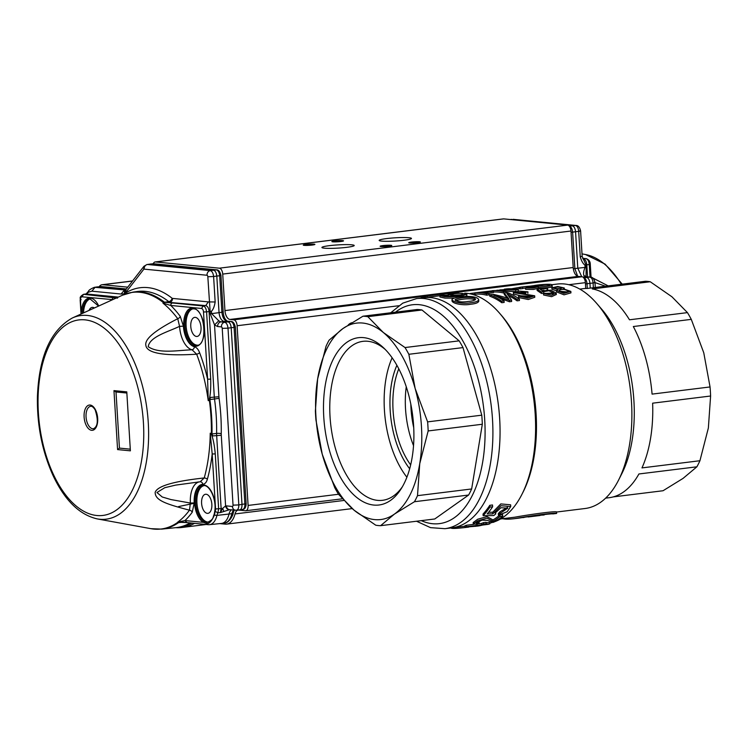 <?xml version="1.0" encoding="UTF-8"?>
<svg xmlns="http://www.w3.org/2000/svg" width="748" height="748" viewBox="0 0 748 748"><rect width="100%" height="100%" fill="white"/><g stroke="black" fill="none" stroke-linecap="round" stroke-linejoin="round"><path stroke-width="1.12" d="M468.837 527.06C463.003 527.826 451.418 529.173 450.951 527.957L450.96 527.957M475.335 526.349A117.324 61.775 -97 0 0 479.889 525.376L475.307 525.947M466.509 526.685L481.665 524.816A117.324 61.775 -97 0 0 483.601 524.067L486.219 523.75A117.324 61.775 83 0 1 484.274 524.488L489.893 523.796A117.324 61.775 83 0 1 488.117 524.357L482.507 525.059A117.324 61.775 83 0 1 477.439 526.096L465.06 527.162A117.324 61.775 -97 0 0 466.509 526.685L466.415 525.246L473.727 524.339M493.063 521.431A117.324 61.775 -97 0 0 499.963 516.494L499.87 514.942A115.912 61.027 -97 0 1 492.969 519.944L493.063 521.431L487.098 518.168L477.86 520.739L473.232 523.983L477.018 524.264L479.131 523.291L476.308 523.076L482.002 520.122L487.294 520.365L493.381 522.356A117.324 61.775 83 0 0 502.731 516.157L499.963 516.494M489.912 507.107A117.324 61.775 -97 0 1 483.133 515.681L493.783 515.559L495.765 513.885L495.148 513.081L500.88 507.733L507.808 508.154L499.963 513.474L498.42 515.241L507.181 511.697L510.734 506.555L500.964 505.695L492.773 513.913L487.21 513.867A117.324 61.775 83 0 0 492.633 506.77L489.912 507.107L489.8 505.311L492.521 504.975L492.633 506.77M475.139 299.892C469.987 297.461 459.422 299.602 455.663 300.649M468.37 301.416C462.301 302.444 457.86 301.94 455.027 299.901C456.009 298.078 472.68 295.591 475.588 299.153C474.971 300.341 472.568 301.098 468.37 301.416M470.324 302.772C475.616 302.22 478.411 301.182 478.692 299.658C476.485 294.17 453.082 296.75 451.942 299.555C452.736 302.351 463.713 304.193 470.324 302.772M462.068 294.796L454.26 295.161M460.431 295.067C455.738 295.423 452.755 295.226 451.502 294.478C451.268 293.674 463.769 292.618 463.788 294.011L460.431 295.067M444.882 294.955L439.852 295.582L444.882 296.704L453.69 296.75L462.89 295.656L466.817 294.067L457.449 293.038L448.22 294.572L456.233 295.722L448.108 296.255L442.975 295.544L444.882 294.955L444.948 296.077M443.321 293.88L446.098 293.534A117.324 61.775 83 0 1 446.145 293.525A117.324 61.775 83 0 1 451.652 293.31L448.781 293.665A117.324 61.775 -97 0 0 443.274 293.88A117.324 61.775 -97 0 0 443.227 293.889L443.274 294.787M443.227 293.992L427.276 295.965A117.324 61.775 -97 0 0 425.341 296.423L425.416 297.517M450.633 293.281L448.725 293.31M425.388 297.171L421.694 297.629A117.324 61.775 -97 0 0 420.526 298.115M528.069 516.98L540.075 515.503L540.252 514.97M524.067 517.476L522.674 517.607M544.151 514.998L540.271 515.213M502.693 518.701C505.368 519.346 509.5 519.308 515.063 518.588L518.803 518.13C533.539 515.737 552.791 513.362 552.875 513.913L556.634 513.446L556.549 512.034C557.456 510.706 532.23 514.063 514.811 517.195L500.571 518.962M539.804 515.522L539.775 515.035M515.063 518.588C532.511 515.475 557.54 512.184 556.634 513.446M469.538 293.712A114.5 60.289 -97 0 1 470.829 293.422L474.868 292.926M490.146 291.037L491.745 290.944M504.012 289.663L499.851 289.906M511.38 288.784L519.467 287.391L520.066 287.447L520.15 288.859L519.551 288.784M530.397 286.11L534.175 285.577M482.853 292.459A114.5 60.289 83 0 0 478.701 292.421L490.548 291.346M474.868 292.833A114.5 60.289 -97 0 1 486.509 293.768L488.977 293.459L489.061 294.871L486.602 295.18A113.088 59.541 -97 0 0 474.952 294.245L474.868 292.833L491.558 290.944C494.428 291.196 491.988 291.748 484.227 292.58A114.5 60.289 83 0 1 488.977 293.459M484.227 292.58L493.428 291.112L493.512 292.515L488.837 293.431M506.013 291.355A114.5 60.289 83 0 0 496.84 290.271L518.261 289.841A114.5 60.289 83 0 0 506.611 288.906L504.292 289.196A114.5 60.289 -97 0 1 513.437 289.579L492.034 290.71A114.5 60.289 -97 0 1 503.685 291.645L506.013 291.355L506.097 292.767L503.769 293.057A113.088 59.541 -97 0 0 493.474 292.01M530.856 286.475C536.045 285.212 514.774 287.7 520.066 287.447L522.609 287.167C518.757 287.12 535.362 285.689 526.873 286.886L535.577 286.97L525.526 287.915L533.464 288.017L538.251 286.793L531.791 286.391M520.15 288.859L522.693 288.569L522.609 287.167L522.076 287.12M529.275 286.437L526.873 286.886M545.834 285.942L544.376 285.932M539.439 285.53L536.681 285.306C539.878 284.558 549.359 284.109 549.612 285.25C548.836 286.316 541.206 285.867 539.439 285.53M537.111 285.811C539.579 286.381 551.557 286.727 552.136 285.166C553.043 283.249 536.718 284.932 534.175 285.568L537.111 285.811M489.697 294.806A114.5 60.289 -97 0 1 501.684 301.229L504.049 300.93L504.143 302.426L501.777 302.716A113.088 59.541 -97 0 0 489.79 296.217L489.697 294.806L493.371 294.347C501.927 296.358 507.107 297.882 508.892 298.91L504.171 293.01L507.368 292.618A114.5 60.289 83 0 1 519.355 299.041L519.449 300.528L517.074 300.827A113.088 59.541 -97 0 0 508.799 295.862M519.355 299.041L516.99 299.331A114.5 60.289 -97 0 0 506.938 293.655L511.548 300.004L509.407 300.275L493.83 295.18A114.5 60.289 83 0 1 504.049 300.93M525.722 292.188L527.938 291.842L519.327 291.084L513.306 292.599L531.987 295.591L527.312 296.965L520.758 295.722L518.542 296.077L527.957 298.059L534.689 295.797L516.064 292.664L525.722 292.188L525.788 293.3M547.63 288.419A114.5 60.289 83 0 0 546.227 287.887L537.036 289.018L541.374 292.001L548.957 290.766L553.632 293.01L543.525 293.534L551.528 295.189L556.25 293.104L550.678 290.159L542.44 290.888L540.234 289.336L547.63 288.419L547.723 289.841L546.741 289.962M560.458 288.728L556.045 288.597M555.044 288.27L554.539 287.821C556.793 286.746 559.186 286.821 561.711 288.055C560.392 289.055 558.167 289.121 555.044 288.27M567.723 291.982L559.775 291.224M559.859 291.271L559.083 290.439C562.085 288.803 565.133 289.083 568.209 291.281C566.563 292.861 563.786 292.851 559.859 291.271M557.989 289.401L556.475 290.439L563.88 293.356L570.846 291.393L563.15 288.765L564.254 287.98L557.765 286.503L551.874 287.83L557.989 289.401M427.276 295.965L427.36 297.274M448.267 295.049A115.912 61.027 -97 0 0 444.892 295.142M448.781 293.665L448.809 294.17M448.66 296.255L448.23 294.572M466.902 295.479L465.284 296.535M454.017 298.153L445.079 298.125L439.946 296.984L439.861 295.582M478.701 299.658L478.785 301.126C478.355 302.725 475.569 303.772 470.417 304.268C463.975 305.68 452.821 303.838 452.044 300.995L451.951 299.555M488.603 512.23L492.109 512.268M483.133 515.681L483.03 514.054A115.912 61.027 -97 0 0 489.8 505.311M495.765 513.885L495.428 512.118M499.963 513.474L499.86 511.838L507.471 507.387M498.42 515.241L498.318 513.642L499.86 511.838M492.68 512.277L500.814 503.918L510.632 504.807M473.194 522.543L477.71 519.224L487.032 516.616L492.969 519.944M479.131 523.291L479.038 521.805L477.57 521.926M502.731 516.157L502.637 514.587L499.991 514.914M489.893 523.796L489.809 522.356L486.163 522.805M486.219 523.75L486.125 522.291L483.517 522.618L483.601 524.067M481.665 524.816L481.572 523.376A115.912 61.027 -97 0 0 483.517 522.618M478.047 523.806L481.572 523.376M465.06 527.162L464.976 525.722A115.912 61.027 -97 0 0 466.415 525.246M556.493 290.794L551.949 289.261M570.939 292.87L564.011 294.843L556.568 291.898L556.475 290.439M541.991 290.551L543.964 290.308M537.036 289.018L537.12 290.439L541.459 293.44L541.374 292.001M543.712 291.851L543.805 293.291L541.459 293.44M553.221 293.702L543.805 293.291M543.525 293.534L543.618 295.002L551.631 296.675L556.325 294.478M527.938 291.842L527.873 293.3M531.332 296.273L520.907 295.797M520.758 295.797L513.38 294.02M518.542 296.077L518.635 297.536L528.247 299.518L534.783 297.274L534.689 295.797M524.872 293.328L517.803 293.375M509.407 300.275L509.491 301.762L499.851 298.181M509.491 301.762L511.641 301.491L511.548 300.004M516.99 299.331L517.074 300.827M504.171 293.01L504.255 294.431L507.649 298.415M501.684 301.229L501.777 302.716M552.136 285.166L552.22 286.568C552.089 287.952 540.851 287.915 538.28 287.316M525.535 288.045L522.684 288.391M526.499 286.933L526.555 287.765M527.508 287.045L527.536 287.615M525.526 287.915L525.61 289.326L533.548 289.429L538.336 288.195L538.251 286.793M515.671 291.552L505.779 291.299M515.765 290.149L515.849 291.514M518.261 289.841L518.345 291.168M503.685 291.645L503.769 293.057M486.509 293.768L486.602 295.18M470.829 293.422L470.866 293.992M613.201 496.906L663.037 490.744L683.055 478.393L696.884 466.808A105.309 55.446 -97 0 0 699.932 460.731L708.365 427.987L710.6 396.01A105.309 55.446 -97 0 0 710.048 386.95L703.765 352.776L691.283 319.368A105.309 55.446 -97 0 0 687.449 312.617L671.956 296.806L650.255 281.753A105.309 55.446 -97 0 0 645.384 281.285L587.423 288.447A105.309 55.446 83 0 0 583.318 288.672L579.803 289.102M551.622 284.754L557.325 284.053A113.088 59.541 83 0 1 596.895 303.632A113.088 59.541 83 0 1 618.69 479.87A113.088 59.541 83 0 1 585.076 508.509L556.549 512.034M596.895 303.632L601.691 309.195A105.309 55.446 83 0 1 621.99 473.316L618.69 479.87M464.779 293.132A115.912 61.027 83 0 1 499.739 313.412A115.912 61.027 83 0 1 522.076 494.054A115.912 61.027 83 0 1 494.643 521.739M492.324 522.469A115.912 61.027 83 0 1 489.846 523.058M499.739 313.412L501.487 315.432A113.088 59.541 83 0 1 523.282 491.67L522.076 494.054M439.871 295.731L416.477 298.62A115.912 61.027 83 0 1 492.521 419.675A115.912 61.027 83 0 1 444.929 528.686L452.082 527.808A115.912 61.027 83 0 0 499.673 418.796A115.912 61.027 83 0 0 423.63 297.732A115.912 61.027 83 0 1 498.43 405.276A115.912 61.027 83 0 1 452.082 527.808L465.004 526.209M650.255 281.753L592.285 288.924A105.309 55.446 83 0 1 629.489 319.789L687.449 312.617M691.283 319.368L633.322 326.53A105.309 55.446 83 0 1 652.078 394.112L710.048 386.95M710.6 396.01L652.63 403.181A105.309 55.446 83 0 1 641.971 467.902L699.932 460.731M696.884 466.808L638.914 473.97A105.309 55.446 83 0 1 609.171 497.7L605.656 498.131M406.258 386.781A66.441 34.978 -97 0 0 413.541 445.668A66.441 34.978 -97 0 1 405.528 408.932A66.441 34.978 -97 0 1 406.258 386.781M409.68 468.772A69.265 36.465 83 0 1 390.185 410.502A69.265 36.465 83 0 1 396.889 365.323M410.671 464.91A66.441 34.978 83 0 1 393.074 410.474A66.441 34.978 83 0 1 398.787 368.82M402.321 486.864A80.083 42.169 83 0 1 382.574 500.3A80.083 42.169 83 0 1 377.609 500.365A80.083 42.169 83 0 1 330.392 421.33A80.083 42.169 83 0 1 362.911 341.34A80.083 42.169 83 0 1 367.876 341.284A80.083 42.169 83 0 1 385.342 349.559M392.12 357.796A80.083 42.169 -97 0 0 406.893 477.233M363.565 337.629A84.272 44.366 83 0 1 383.668 347.914A84.272 44.366 83 0 1 401.106 488.874A84.272 44.366 83 0 1 328.082 445.341A84.272 44.366 83 0 1 363.565 337.629M362.958 316.208L342.939 328.559A98.951 52.098 83 0 1 383.322 332.495L367.829 316.685A105.309 55.446 83 0 0 362.958 316.208L417.104 309.513A105.309 55.446 83 0 1 421.975 309.99L459.169 340.845A105.309 55.446 83 0 1 463.003 347.596L481.768 415.177A105.309 55.446 83 0 1 482.32 424.247L471.651 488.958A105.309 55.446 83 0 1 468.603 495.036L434.756 518.981L380.61 525.676L394.43 514.091L414.448 501.73L468.603 495.036M342.939 328.559L329.111 340.153A105.309 55.446 83 0 0 326.063 346.221L317.629 378.965A98.951 52.098 83 0 1 342.939 328.559M408.857 354.29A105.309 55.446 83 0 0 405.023 347.549L383.322 332.495A98.951 52.098 83 0 1 415.14 388.464L408.857 354.29L463.003 347.596M428.165 430.942A105.309 55.446 83 0 0 427.613 421.872L415.14 388.464A98.951 52.098 83 0 1 419.74 463.685L428.165 430.942L482.32 424.247M380.61 525.676A105.309 55.446 83 0 1 375.739 525.199L354.038 510.155A98.951 52.098 83 0 1 322.229 454.186L334.711 487.593A105.309 55.446 83 0 0 338.545 494.335L354.038 510.155A98.951 52.098 83 0 0 394.43 514.091A98.951 52.098 83 0 0 419.74 463.685L417.506 495.662A105.309 55.446 83 0 1 414.448 501.73M315.946 420.011L322.229 454.186A98.951 52.098 83 0 1 317.629 378.965L315.394 410.942A105.309 55.446 83 0 0 315.946 420.011M417.506 495.662L471.651 488.958M427.613 421.872L481.768 415.177M405.023 347.549L459.169 340.845M367.829 316.685L421.975 309.99M583.664 277.845C585.497 278.368 586.61 280.341 587.021 283.754L585.45 283.894M569.265 226.205C571.098 226.728 572.211 228.692 572.622 232.114L571.051 232.254M582.898 277.069L586.6 277.433C588.442 277.966 589.555 279.939 589.957 283.342L590.247 288.102M568.499 225.429L572.201 225.793C574.043 226.326 575.156 228.29 575.558 231.702L577.793 268.205L586.133 267.279L586.058 276.358L583.926 275.666C583.234 273.525 583.627 270.785 585.095 267.438L584.945 265.091C583.075 263.848 581.505 261.099 580.252 256.854L582.159 256.377L585.983 264.932L584.945 265.091M594.342 282.361C595.492 282.51 595.071 282.735 593.089 283.015C592.762 279.528 591.649 277.555 589.733 277.106L590.696 277.162M579.943 230.711C581.093 230.87 580.672 231.085 578.69 231.366C578.363 227.878 577.25 225.915 575.334 225.457L576.297 225.522M573.333 268.756L574.857 268.616L577.662 276.255M581.748 276.723L577.793 268.205L574.857 268.616L572.622 232.114L578.69 231.366L580.252 256.854M590.34 277.106L585.965 276.732L583.926 275.666M583.019 258.901L583.459 258.901C585.31 259.434 586.423 261.398 586.815 264.801L585.983 264.932L586.133 267.279M589.929 264.203L589.265 264.549C588.9 261.099 587.788 259.126 585.899 258.64L586.376 258.658M605.525 286.213L595.006 282.594M592.107 277.648L608.199 285.886M153.069 263.735L153.817 262.782A5.657 2.973 83 0 1 155.117 261.959A5.657 2.973 83 0 1 155.462 261.95L219.36 268.177L567.62 225.111L503.731 218.883A5.657 2.973 -97 0 0 503.376 218.893L155.117 261.959M219.762 523.609L225.27 524.142A22.618 11.912 -97 0 0 226.672 524.124A22.618 11.912 -97 0 0 235.031 513.932A8.48 4.469 83 0 1 238.163 510.108A8.48 4.469 83 0 1 238.687 510.099L245.438 510.753A5.657 2.973 -97 0 0 245.783 510.753A5.657 2.973 -97 0 0 248.102 505.433L237.116 325.735A5.657 2.973 -97 0 0 233.759 319.817L229.991 319.452A8.48 4.469 83 0 1 224.952 310.588L222.717 274.086A5.657 2.973 -97 0 0 219.36 268.177M585.731 288.466L585.375 282.66A5.657 2.973 -97 0 0 582.019 276.751L578.251 276.386A8.48 4.469 83 0 1 573.211 267.522L570.976 231.02A5.657 2.973 -97 0 0 567.62 225.111M390.877 245.297A5.844 0.58 176.5 0 1 391.784 245.55A5.844 0.58 176.5 0 1 385.987 246.485A5.844 0.58 176.5 0 1 380.115 246.27A5.844 0.58 176.5 0 1 384.313 245.447A5.844 0.58 176.5 0 1 390.877 245.297M342.631 240.604A5.844 0.58 176.5 0 1 343.538 240.856A5.844 0.58 176.5 0 1 337.741 241.791A5.844 0.58 176.5 0 1 331.869 241.567A5.844 0.58 176.5 0 1 336.067 240.753A5.844 0.58 176.5 0 1 342.631 240.604M314.01 244.138A5.844 0.58 176.5 0 1 314.908 244.39A5.844 0.58 176.5 0 1 309.111 245.325A5.844 0.58 176.5 0 1 303.249 245.101A5.844 0.58 176.5 0 1 307.437 244.287A5.844 0.58 176.5 0 1 314.01 244.138M419.506 241.763A5.844 0.58 176.5 0 1 420.404 242.015A5.844 0.58 176.5 0 1 414.607 242.95A5.844 0.58 176.5 0 1 408.745 242.726A5.844 0.58 176.5 0 1 412.933 241.913A5.844 0.58 176.5 0 1 419.506 241.763M351.719 244.811A16.176 1.608 176.5 0 1 354.215 245.512A16.176 1.608 176.5 0 1 338.161 248.102A16.176 1.608 176.5 0 1 321.921 247.485A16.176 1.608 176.5 0 1 333.533 245.222A16.176 1.608 176.5 0 1 351.719 244.811M408.969 237.733A16.176 1.608 176.5 0 1 411.465 238.425A16.176 1.608 176.5 0 1 395.411 241.024A16.176 1.608 176.5 0 1 379.171 240.407A16.176 1.608 176.5 0 1 390.774 238.144A16.176 1.608 176.5 0 1 408.969 237.733M127.749 287.167L102.719 284.726A11.304 5.956 -97 0 0 102.018 284.736A11.304 5.956 -97 0 0 99.185 286.699M175.752 527.667A120.157 63.262 -97 0 0 181.97 527.48A120.157 63.262 -97 0 0 194.555 523.348M348.259 324.969A9.397 7.929 -84.4 0 1 351.719 322.771M200.127 481.796L200.249 481.787A2.824 2.403 -93.1 0 1 202.764 484.321C204.952 484.04 206.476 482.367 207.346 479.281A2.824 1.487 15.5 0 0 204.241 477.953L200.127 481.796L175.593 485.115L164.738 487.715L156.94 492.521L162.232 496.99L170.993 499.58L190.375 503.049L189.468 510.183C165.13 503.806 155.135 500.225 155.163 492.324C157.379 486.05 173.742 481.263 204.241 477.953A119.035 62.673 -97 0 0 210.235 433.195L211.413 434.569L211.375 434.027L216.611 433.429A14.137 7.443 -97 0 0 216.658 435.458L221.128 508.518L218.631 508.799L215.265 453.886L212.189 453.999L215.546 508.911L218.631 508.799L217.892 512.848L220.389 512.576L221.128 508.518L222.67 508.378L225.597 505.9C226.102 508.397 227.439 509.65 229.617 509.669L220.389 512.576L222.67 508.378L223.858 511.539M130.283 449.165L119.437 448.108L116.005 391.971L113.967 390.615L117.576 449.585L130.386 450.829L126.786 391.868L113.967 390.615M92.771 428.763A11.304 5.956 83 0 1 86.104 417.599A11.304 5.956 83 0 1 90.695 406.304C91.976 406.014 93.463 407.202 95.164 409.867C98.465 420.236 97.895 426.538 93.472 428.754A11.304 5.956 83 0 1 92.771 428.763M234.909 326.969L234.077 327.409L244.886 504.18C244.942 507.574 244.044 509.341 242.212 509.51L236.452 510.248L229.58 509.669A4.245 3.581 95.6 0 1 226.42 505.891L225.597 505.9L221.277 435.28A10.724 5.647 -97 0 1 221.24 433.737A3.394 0.748 1 0 0 216.611 433.429A119.53 62.935 -97 0 0 214.508 398.983L209.272 399.628L209.393 398.778C210.487 394.168 210.917 387.614 210.693 379.114L206.579 311.879L203.503 311.991L207.617 379.227L208.243 400.694A119.035 62.673 -97 0 0 196.668 354.215A2.824 1.01 159.3 0 0 199.604 352.701C198.342 349.4 196.593 347.409 194.34 346.698A2.824 2.356 -76.2 0 1 192.049 349.774L196.668 354.215C163.588 356.188 146.645 353.178 145.832 345.193C144.635 338.994 155.275 330.177 177.753 318.713L179.567 326.352C167.758 331.953 149.675 336.74 148.207 346.689C158.838 353.944 177.557 350.354 192.049 349.774A22.664 11.931 83 0 1 179.567 326.352L183.419 326.203L180.259 316.376A2.824 1.767 -36.8 0 1 177.753 318.713A119.035 62.673 -97 0 0 162.971 303.146L170.768 305.455L201.483 308.447L203.222 305.969C205.055 306.484 206.177 308.447 206.579 311.879L209.075 311.523C208.72 308.073 207.598 306.11 205.719 305.614L208.327 301.893L215.162 301.996L213.61 276.517L216.798 276.068C216.406 272.665 215.284 270.692 213.442 270.159L150.535 264.025L147.393 264.483C145.271 265.035 144.186 266.587 144.13 269.13L206.99 275.255C207.037 272.711 208.131 271.159 210.244 270.608C212.058 271.122 213.18 273.095 213.61 276.517L207.832 276.732A1.412 0.748 -97 0 0 206.99 275.255M239.659 509.93L239.351 509.93C241.146 509.743 242.034 507.976 242.015 504.61L231.197 327.708L234.077 327.409C233.713 323.978 232.591 322.014 230.721 321.5L231.319 321.528M220.51 275.329L219.678 275.76C219.314 272.337 218.192 270.365 216.322 269.86L216.92 269.888M162.971 303.146L163.906 302.865L163.345 302.557A5.657 4.245 -51.8 0 1 164.495 302.248L168.777 301.64L169.899 302.127A3.394 2.861 95.6 0 0 172.498 298.405A2.263 1.187 83 0 1 172.059 298.209A3.394 2.553 -51.9 0 1 168.777 301.64A119.53 62.935 -97 0 0 137.146 291.524A119.53 62.935 -97 0 0 137.136 291.524L132.873 292.141A119.437 62.888 -97 0 1 164.495 302.248L172.508 302.977A2.263 1.907 95.6 0 0 170.768 305.455A121.765 64.113 -97 0 1 180.259 316.376M163.906 302.865L164.766 302.734M209.393 398.778L210.394 397.422L209.889 399.554A119.437 62.888 -97 0 1 211.993 433.98L212.75 435.916L211.413 434.569M119.437 448.108L117.576 449.585M231.123 321.5L226.943 321.135L230.721 321.5L224.643 322.257C226.457 322.762 227.579 324.735 228.009 328.166L231.197 327.708C230.805 324.305 229.683 322.332 227.841 321.799L224.073 321.434C221.315 320.63 219.632 317.676 219.033 312.571L216.798 276.068L219.678 275.76L221.913 312.271L211.591 313.627L218.79 320.817L220.875 321.883C218.753 322.435 217.668 323.987 217.621 326.53L214.526 324.922L210.272 313.758L211.591 313.627L211.441 311.28L209.075 311.523L214.302 396.945A14.137 7.443 -97 0 0 214.508 398.983L219.08 398.319A122.915 64.711 83 0 1 221.24 433.737M117.52 298.134L83.851 294.338L85.861 293.992M81.102 314.01L80.513 300.004A3.394 1.786 83 0 1 82.112 296.816L112.742 299.639M112.135 299.911A121.765 64.113 -97 0 1 112.303 299.752A2.263 1.907 -84.4 0 1 114.042 297.274M209.234 399.077L208.243 400.694M199.604 352.701A121.765 64.113 -97 0 1 207.617 379.227L210.693 379.114M200.249 481.787L197.734 482.039M215.265 453.886C214.47 445.556 213.255 439.207 211.6 434.831M210.235 433.195L212.189 453.999A121.765 64.113 -97 0 1 207.346 479.281M144.13 269.13A1.384 0.729 -97 0 0 143.719 269.336L143.943 266.297L125.935 289.495L125.711 292.533L124.196 293.824L121.073 294.029L124.318 290.177L125.159 290.149M118.324 297.096L86.291 293.973L88.554 292.141L88.507 291.252C88.647 290.261 90.573 288.962 94.285 287.354L95.071 287.326L91.826 291.178L88.554 292.141L86.179 293.899L83.458 294.347L82.112 296.816M214.592 514.147L214.498 514.867A2.263 1.103 13.3 0 0 216.948 515.391A10.145 5.339 83 0 1 217.892 512.848L215.106 511.342L214.498 514.867C211.759 521.244 209.113 524.105 206.57 523.45L203.559 522.375L184.943 520.561L177.669 522.169A119.035 62.673 -97 0 0 189.468 510.183A2.824 2.094 -143.8 0 1 192.236 512.24L194.228 502.918L190.375 503.049A22.664 11.931 83 0 1 199.548 481.852M210.272 313.758L207.832 276.732M179.473 521.852L186.953 522.572L184.943 520.561A121.765 64.113 -97 0 0 192.236 512.24M207.916 522.169L207.149 522.216A0.851 0.729 91.2 0 0 206.57 523.45A2.263 1.907 95.6 0 0 208.084 524.666L186.579 522.572M180.184 522.272L177.669 522.169M179.352 522.385L177.379 522.6L179.305 522.272M82.355 313.431L82.392 311.888A18.373 9.677 83 0 1 89.928 298.826L98.586 306.063M207.149 522.216L206.139 523.432M214.779 511.997L215.05 511.557L214.779 511.997A19.224 10.126 -97 0 0 204.139 485.013A19.224 10.126 -97 0 0 194.499 500.356A19.224 10.126 -97 0 0 203.559 522.375A0.851 0.673 -62.1 0 1 204.335 521.478L206.728 522.188M125.898 289.541L98.306 286.849L101.251 286.559L95.071 287.326L125.43 290.018L124.196 293.824A3.394 2.861 -84.4 0 1 124.159 294.497M94.285 287.354L97.679 286.849M233.61 510.061A9.958 5.245 -97 0 0 231.908 513.652L229.028 514.035A19.794 10.416 83 0 1 221.717 523.404A19.794 10.416 83 0 1 221.492 523.432L209.505 524.666A19.541 10.285 83 0 1 208.402 524.666A2.263 1.907 95.6 0 1 208.084 524.666L209.505 524.666A19.541 10.285 83 0 0 216.948 515.391L229.028 514.035A9.892 5.208 83 0 1 231.441 509.856M83.533 312.907A18.373 9.677 83 0 1 90.508 298.798M89.087 310.383A9.612 5.058 83 0 1 92.144 307.391A9.612 5.058 83 0 1 94.379 307.98M197.537 345.183A18.373 9.677 83 0 1 197.023 345.155A18.373 9.677 83 0 1 186.243 327.615A18.373 9.677 83 0 1 193.04 308.784M196.49 336.46A9.612 5.058 83 0 1 190.824 327.026A9.612 5.058 83 0 1 194.667 317.376A9.612 5.058 83 0 1 200.922 326.287A9.612 5.058 83 0 1 197.033 336.45A9.612 5.058 83 0 1 196.49 336.46M208.383 522.076A18.373 9.677 83 0 1 207.841 522.057A18.373 9.677 83 0 1 197.061 504.507A18.373 9.677 83 0 1 203.858 485.676M207.308 513.352A9.612 5.058 83 0 1 201.642 503.918A9.612 5.058 83 0 1 205.485 494.269A9.612 5.058 83 0 1 211.749 503.18A9.612 5.058 83 0 1 207.851 513.352A9.612 5.058 83 0 1 207.308 513.352M245.727 503.75L238.818 504.928L228.009 328.166L222.231 328.372A1.412 0.748 -97 0 0 221.389 326.904C221.436 324.351 222.53 322.799 224.643 322.257L220.875 321.883L226.943 321.135C224.176 320.387 222.502 317.433 221.913 312.271L222.745 311.832M190.123 522.917A119.587 62.963 83 0 1 177.332 527.48A119.587 62.963 83 0 1 175.976 527.649L161.699 529.116A119.297 62.813 83 0 0 178.557 522.628L181.764 522.3M395.496 312.187A110.255 58.054 83 0 1 483.545 407.118A110.255 58.054 83 0 1 421.283 520.645M413.738 427.772A66.441 34.978 83 0 1 410.989 408.258A66.441 34.978 83 0 1 410.811 404.098M582.879 277.059L589.733 277.106L583.739 277.835M587.311 288.447L587.021 283.754L589.957 283.342L593.089 283.015L593.379 287.718M510.473 219.538L575.334 225.457L569.34 226.195M510.314 219.529L511.856 219.398M594.987 282.52L594.997 282.538C594.118 278.789 592.547 276.975 590.284 277.106M582.159 256.377L580.598 230.898C579.719 227.149 578.148 225.326 575.885 225.466M582.991 258.855L585.899 258.64L582.683 258.322M590.022 277.069L589.265 264.549L586.815 264.801L587.554 276.835M591.07 277.246L590.275 264.296C590.303 261.566 588.947 259.687 586.198 258.64M582.009 253.881L585.441 254.507A102.607 54.024 83 0 1 621.354 284.259M503.731 218.883L155.462 261.95M248.102 505.433L338.489 494.26M585.375 282.66L568.817 284.708M398.637 305.754L237.116 325.735M233.759 319.817L443.227 293.917M447.519 293.384L582.019 276.751M578.251 276.386L229.991 319.452M224.952 310.588L573.211 267.522M222.717 274.086L570.976 231.02M102.719 284.726L132.499 281.042M343.771 500.477L235.031 513.932M235.34 327.082L235.349 327.091C234.423 323.286 233.002 321.416 231.085 321.5M227.355 321.126C224.933 319.611 223.54 316.554 223.185 311.953L220.95 275.451C220.024 271.636 218.603 269.776 216.686 269.86M168.506 302.323L205.719 305.614L203.222 305.969L172.508 302.977M221.277 435.28L212.75 435.916M210.394 397.422L218.921 396.767A10.724 5.647 -97 0 0 219.08 398.319M216.724 269.85L153.452 263.735L216.322 269.86L210.244 270.608L147.393 264.483L152.835 263.792M96.875 515.512A98.502 51.864 83 0 1 38.363 412.559A98.502 51.864 83 0 1 84.907 319.845A98.502 51.864 83 0 1 143.429 422.798A98.502 51.864 83 0 1 96.875 515.512M90.125 405.042A12.725 6.695 -97 0 0 84.113 417.019A12.725 6.695 -97 0 0 91.667 430.315A12.725 6.695 -97 0 0 97.679 418.338A12.725 6.695 -97 0 0 90.125 405.042M194.34 346.698A19.841 10.444 83 0 1 183.419 326.203M201.483 308.447A3.394 1.786 83 0 1 203.503 311.991M238.818 504.928C238.808 508.313 237.92 510.089 236.144 510.248C233.993 510.23 232.731 508.967 232.376 506.471A1.412 0.748 -97 0 0 233.039 505.143L238.818 504.928M125.561 289.906A4.245 3.413 50.2 0 0 125.505 289.953L124.963 293.366A122.915 64.711 83 0 1 172.059 298.209M124.729 294.273A3.394 2.796 56.8 0 0 124.626 293.618A4.245 3.413 50.2 0 1 125.505 289.953L125.458 290M172.498 298.405L208.327 301.893M80.513 300.004L81.177 299.658M81.027 314.038L80.167 299.892C80.915 298.134 78.344 297.611 83.458 294.347M211.375 434.027A119.343 62.832 -97 0 0 209.272 399.628M194.228 502.918A19.841 10.444 83 0 1 202.764 484.321M194.676 346.165A19.224 10.126 -97 0 0 204.288 329.055A19.224 10.126 -97 0 0 193.321 308.12A19.224 10.126 -97 0 0 183.699 325.24A19.224 10.126 -97 0 0 194.676 346.165M232.376 506.471L226.42 505.891M222.231 328.372L233.039 505.143M217.621 326.53L221.389 326.904M218.79 320.817L214.526 324.922L218.921 396.767M125.711 292.533L143.719 269.336M91.826 291.178L121.073 294.029M98.736 305.997A19.224 10.126 -97 0 0 90.788 298.134A19.224 10.126 -97 0 0 81.233 311.729L82.392 311.888M215.106 511.342A3.394 1.786 -97 0 0 215.546 508.911M211.441 311.28C213.18 309.588 214.424 306.493 215.162 301.996M126.347 288.962L101.251 286.559L126.319 288.999M191.965 523.095A119.53 62.935 83 0 1 180.221 527.06L177.332 527.48M234.264 510.127L233.208 512.838A2.824 1.384 13.3 0 1 231.908 513.652A19.729 10.388 83 0 1 224.615 522.983L221.717 523.404M196.032 511.249L196.986 510.351M194.246 503.264L178.529 506.592M163.345 302.557A119.259 62.785 -97 0 0 122.504 295.198L132.873 292.141M177.379 522.6A119.11 62.71 83 0 1 150.909 528.677L161.699 529.116M97.277 518.906C79.475 514.83 64.711 500.328 52.996 475.41C42.234 451.521 37.035 425.453 37.4 397.197C38.915 356.544 50.593 330.13 72.425 317.947A102.607 54.024 83 0 1 87.329 315.441A102.607 54.024 83 0 1 146.047 402.892A102.607 54.024 83 0 1 120.082 513.67A102.607 54.024 83 0 1 97.277 518.906L150.909 528.677M192.451 308.821L193.882 308.868C205.158 309.307 207.832 345.856 196.967 345.296A18.373 9.677 83 0 1 195.826 345.305A18.373 9.677 83 0 1 184.99 327.175A18.373 9.677 83 0 1 192.451 308.821A18.373 9.677 83 0 1 194.059 308.868M204.335 521.478A18.373 9.677 83 0 1 195.677 501.917A18.373 9.677 83 0 1 203.278 485.714C209.272 483.956 217.013 499.636 214.657 511.772L214.19 514.39C212.535 517.364 214.311 518.972 207.851 522.179M446.145 293.525L443.274 293.88M528.817 516.896L540.075 515.503M466.817 294.067L466.902 295.488M510.734 506.555L510.622 504.807M492.745 513.698L492.651 512.053M473.278 523.983L473.185 522.487M564.263 287.98L564.347 289.42M551.874 287.83L551.959 289.252M570.836 291.393L570.93 292.87M556.241 293.104L556.334 294.581M513.343 292.59L513.427 294.02M534.278 286.98L534.194 285.568M519.467 287.382L519.561 288.793M472.82 294.497L474.952 294.235M515.409 289.233L519.551 288.719M416.477 298.62L402.77 303.146L390.736 312.776M444.929 528.686L430.53 527.639L416.514 521.234M594.997 282.538L595.305 287.475M586.619 276.741L586.011 276.302M513.081 219.332L575.941 225.457M582.664 258.294L586.226 258.64M585.441 254.507L605.076 264.109L622.233 284.147M342.266 498.823L245.783 510.753M132.564 280.958L102.018 284.736M206.224 524.479L181.97 527.48M352.205 508.603L226.672 524.124M242.614 509.491C244.783 509.276 245.961 507.396 246.157 503.872L235.349 327.091M126.851 393.027L115.762 391.952M236.452 510.248L235.592 510.248M143.943 266.297L147.01 264.493M86.151 293.917L88.507 291.252M186.476 522.562L178.959 522.282M153.826 263.735L150.226 264.025M100.634 286.559L101.616 286.559M192.18 523.114L180.221 527.06M233.208 512.838C233.413 514.905 228.738 523.422 224.615 522.983M72.425 317.947L122.504 295.198"/></g></svg>
